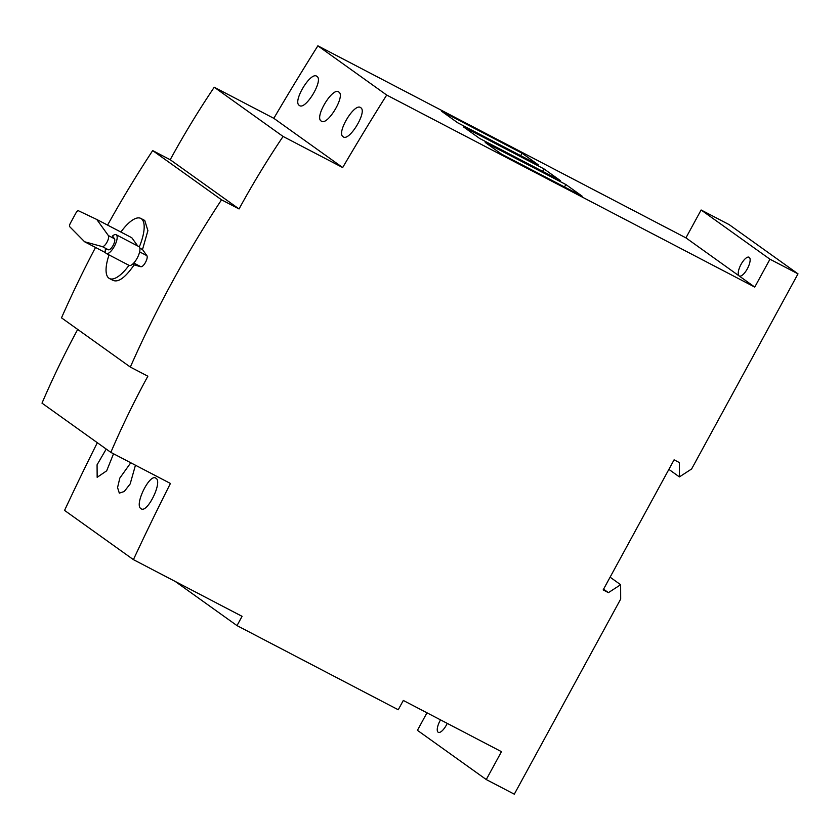 <?xml version="1.0" encoding="UTF-8"?>
<svg xmlns="http://www.w3.org/2000/svg" width="840" height="840" viewBox="0 0 840 840"><rect width="100%" height="100%" fill="white"/><g stroke="black" fill="none" stroke-linecap="round" stroke-linejoin="round"><path stroke-width="1.26" d="M114.345 246.341A10.595 3.812 -62.4 0 0 116.12 234.717A10.595 3.812 -62.4 0 0 112.508 236.019L114.471 238.749A6.353 2.289 -62.4 0 1 113.096 245.448A6.353 2.289 -62.4 0 1 108.444 249.805L105.441 248.987A10.595 3.812 -62.4 0 0 106.312 253.502A10.595 3.812 -62.4 0 0 114.345 246.341M106.312 253.502L129.097 265.387A10.595 3.812 -62.4 0 0 137.13 258.237A10.595 3.812 -62.4 0 0 138.894 246.603L116.12 234.717M96.768 219.46L78.456 210.767A3.392 1.218 -62.4 0 0 75.894 213.066L70.423 223.104A3.392 1.218 -62.4 0 0 69.752 226.737L84.609 241.763L102.302 246.603A6.353 2.289 -62.4 0 0 106.953 242.246A6.353 2.289 -62.4 0 0 108.339 235.547L96.768 219.46L131.817 237.752L137.75 246.005M360.738 107.72C367.679 111.416 348.999 142.191 343.119 136.721C336.084 132.972 354.743 102.197 360.738 107.72L360.465 107.552M338.835 92.053C345.776 95.76 327.096 126.536 321.216 121.055C314.171 117.306 332.829 86.531 338.835 92.053L338.562 91.896M316.921 76.398C323.873 80.094 305.193 110.87 299.313 105.399C292.268 101.651 310.926 70.875 316.921 76.398L316.659 76.23M156.009 478.296C162.876 481.95 146.916 514.154 140.963 508.631C134.001 504.935 149.929 472.731 156.009 478.296L155.747 478.128M135.45 465.213L130.168 483.935L124.236 491.526L119.322 493.132L117.558 487.578L119.826 478.065L130.767 462.767M113.537 453.779L106.67 470.82L97.157 477.309L97.073 464.804L106.218 449.064M97.325 442.712A2546.271 2372.507 -54.4 0 0 64.565 510.405L133.413 559.629L242.067 616.329L237.006 625.611L398.244 709.748L403.316 700.455L501.459 751.674L486.266 779.552L514.301 794.178L620.687 599.057L620.634 584.714L608.423 592.651L603.162 589.911L674.09 459.827L679.35 462.567L679.403 476.91L691.614 468.972L798 273.851L769.954 259.214L754.761 287.091L739.116 275.909A10.595 3.812 -62.4 0 0 739.284 276.003A10.595 3.812 -62.4 0 0 747.306 268.853A10.595 3.812 -62.4 0 0 749.081 257.219A10.595 3.812 -62.4 0 0 741.048 264.38A10.595 3.812 -62.4 0 0 739.116 275.909L685.923 237.867L317.867 45.822A2546.271 2372.507 125.6 0 0 273.83 118.325L214.242 87.234A849.702 791.711 125.6 0 0 170.205 159.737L152.68 150.591L221.529 199.815A1074.832 1001.49 -54.4 0 0 130.337 367.059L61.498 317.835A1074.832 1001.49 -54.4 0 1 95.519 247.453M440.528 719.88A10.595 3.812 -62.4 0 0 440.076 720.689A10.595 3.812 -62.4 0 0 438.302 732.323A10.595 3.812 -62.4 0 0 446.334 725.162A10.595 3.812 -62.4 0 0 447.227 723.376M128.993 265.335A33.904 12.201 117.6 0 1 109.431 278.512A33.904 12.201 117.6 0 1 108.906 278.187A33.904 12.201 117.6 0 1 109.053 254.929M112.854 280.245C118.146 282.828 125.244 277.704 134.138 264.894L132.657 264.117M139.86 248.157L142.506 249.543L146.905 255.675C147.567 257.019 147.105 259.245 145.52 262.363C143.766 265.366 142.222 266.826 140.879 266.732L134.138 264.894M107.583 225.109A1074.832 1001.49 -54.4 0 1 152.68 150.591M142.506 249.543L147.903 230.622L144.743 220.458L140.794 218.4A33.904 12.201 117.6 0 1 139.303 246.918M120.886 232.05A33.904 12.201 117.6 0 1 140.794 218.4M582.13 196.161L565.856 184.527L485.237 142.464L501.501 154.098L582.13 196.161M522.049 153.206L441.431 111.142L457.695 122.777L538.314 164.84L522.049 153.206L520.716 155.652M479.598 138.432L560.217 180.506L543.952 168.872L463.334 126.798L479.598 138.432M754.761 287.091L386.705 95.046A2546.271 2372.507 125.6 0 0 342.678 167.548L273.83 118.325M798 273.851L729.162 224.627L701.117 209.99L685.923 237.867M486.266 779.552L417.428 730.327L426.972 712.803M386.705 95.046L317.867 45.822M133.413 559.629A2546.271 2372.507 -54.4 0 1 170.425 483.462L110.838 452.372L42 403.147A849.702 791.711 -54.4 0 1 77.7 329.427M620.634 584.714L610.102 577.185M608.423 592.651L603.561 589.176M110.838 452.372A849.702 791.711 -54.4 0 1 147.861 376.205L130.337 367.059M342.678 167.548L283.08 136.458A849.702 791.711 125.6 0 0 239.053 208.96L221.529 199.815M769.954 259.214L701.117 209.99M679.403 476.91L668.881 469.382M239.053 208.96L170.205 159.737M283.08 136.458L214.242 87.234M237.006 625.611L175.234 581.448M542.619 171.318L543.952 168.872M564.522 186.974L565.856 184.527M84.609 241.763L105.599 252.714M108.339 235.547L114.471 238.749M139.619 251.874L146.905 255.675M133.78 263.025L140.879 266.732M102.302 246.603L108.444 249.805M109.431 278.512L113.379 280.57"/></g></svg>
